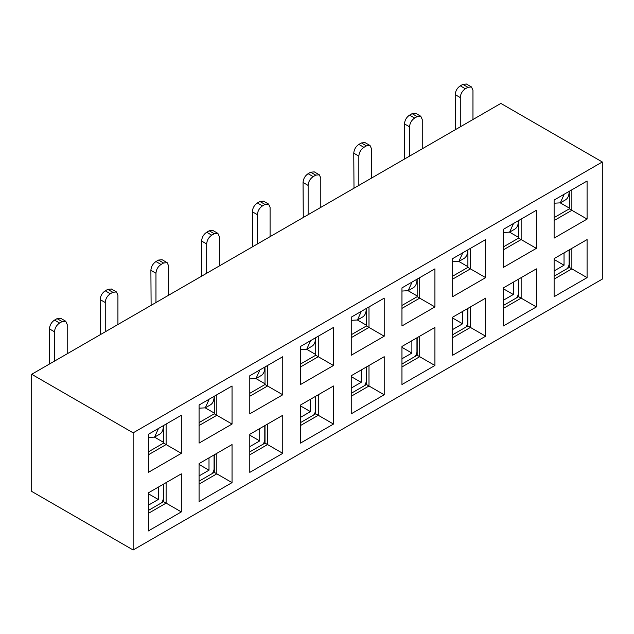 <?xml version="1.0" encoding="UTF-8"?>
<svg xmlns="http://www.w3.org/2000/svg" width="634" height="634" viewBox="0 0 634 634"><rect width="100%" height="100%" fill="white"/><g stroke="black" fill="none" stroke-linecap="round" stroke-linejoin="round"><path stroke-width="0.95" d="M31.7 374.282L31.7 491.413L133.14 549.979L133.14 432.848L31.7 374.282L500.86 103.413L602.3 161.979L602.3 279.111L133.14 549.979M133.14 432.848L602.3 161.979M351.236 334.744L366.452 325.963L366.452 308.393M384.204 298.146L384.204 336.21L351.236 355.246L351.236 317.174L384.204 298.146L368.988 306.927L368.988 327.429L384.204 336.21M384.204 356.712L384.204 394.776L351.236 413.812L351.236 375.74L384.204 356.712L368.988 365.493L368.988 385.995L384.204 394.776M181.324 415.278L181.324 453.342L148.356 472.378L148.356 434.306L181.324 415.278L166.108 424.059L166.108 444.561L181.324 453.342M232.044 385.995L232.044 424.059L199.076 443.095L199.076 405.023L232.044 385.995L216.828 394.776L216.828 415.278L232.044 424.059M282.764 356.712L282.764 394.776L249.796 413.812L249.796 375.74L282.764 356.712L267.548 365.493L267.548 385.995L282.764 394.776M333.484 327.429L333.484 365.493L300.516 384.529L300.516 346.457L333.484 327.429L318.268 336.21L318.268 356.712L333.484 365.493M148.356 530.943L148.356 492.872L181.324 473.844L181.324 511.907L148.356 530.943M199.076 501.66L199.076 463.589L232.044 444.561L232.044 482.625L199.076 501.66M249.796 472.378L249.796 434.306L282.764 415.278L282.764 453.342L249.796 472.378M300.516 443.095L300.516 405.023L333.484 385.995L333.484 424.059L300.516 443.095M434.924 268.864L434.924 306.927L401.956 325.963L401.956 287.891L434.924 268.864L419.708 277.644L419.708 298.146L434.924 306.927M485.644 239.581L485.644 277.644L452.676 296.68L452.676 258.609L485.644 239.581L470.428 248.362L470.428 268.864L485.644 277.644M536.364 210.298L536.364 248.362L503.396 267.397L503.396 229.326L536.364 210.298L521.148 219.079L521.148 239.581L536.364 248.362M587.084 181.015L587.084 219.079L554.116 238.115L554.116 200.043L587.084 181.015L571.868 189.796L571.868 210.298L587.084 219.079M401.956 384.529L401.956 346.457L434.924 327.429L434.924 365.493L401.956 384.529M452.676 355.246L452.676 317.174L485.644 298.146L485.644 336.21L452.676 355.246M503.396 325.963L503.396 287.891L536.364 268.864L536.364 306.927L503.396 325.963M554.116 296.68L554.116 258.609L587.084 239.581L587.084 277.644L554.116 296.68M554.116 217.613L569.332 208.832L569.332 191.262M503.396 246.895L518.612 238.115L518.612 220.545M452.676 276.178L467.892 267.397L467.892 249.828M401.956 305.461L417.172 296.68L417.172 279.111M300.516 364.027L315.732 355.246L315.732 337.676M249.796 393.31L265.012 384.529L265.012 366.959M199.076 422.593L214.292 413.812L214.292 396.242M148.356 451.876L163.572 443.095L163.572 425.525M503.396 305.469L518.612 296.68L518.612 279.111M554.116 276.186L569.332 267.397L569.332 249.828M148.356 510.449L163.572 501.66L163.572 484.091M199.076 481.166L214.292 472.378L214.292 454.808M249.796 451.884L265.012 443.095L265.012 425.525M300.516 422.601L315.732 413.812L315.732 396.242M351.236 393.318L366.452 384.529L366.452 366.959M401.956 364.035L417.172 355.246L417.172 337.676M452.676 334.752L467.892 325.963L467.892 308.393M366.452 325.963L368.988 327.429L351.236 337.676M587.084 277.644L571.868 268.864L571.868 248.362L587.084 239.581M569.332 267.397L571.868 268.864L554.116 279.111M536.364 306.927L521.148 298.146L521.148 277.644L536.364 268.864M518.612 296.68L521.148 298.146L503.396 308.393M485.644 336.21L470.428 327.429L470.428 306.927L485.644 298.146M467.892 325.963L470.428 327.429L452.676 337.676M434.924 365.493L419.708 356.712L419.708 336.21L434.924 327.429M417.172 355.246L419.708 356.712L401.956 366.959M569.332 208.832L571.868 210.298L554.116 220.545M518.612 238.115L521.148 239.581L503.396 249.828M467.892 267.397L470.428 268.864L452.676 279.111M417.172 296.68L419.708 298.146L401.956 308.393M333.484 424.059L318.268 415.278L318.268 394.776L333.484 385.995M315.732 413.812L318.268 415.278L300.516 425.525M282.764 453.342L267.548 444.561L267.548 424.059L282.764 415.278M265.012 443.095L267.548 444.561L249.796 454.808M232.044 482.625L216.828 473.844L216.828 453.342L232.044 444.561M214.292 472.378L216.828 473.844L199.076 484.091M181.324 511.907L166.108 503.127L166.108 482.625L181.324 473.844M163.572 501.66L166.108 503.127L148.356 513.374M315.732 355.246L318.268 356.712L300.516 366.959M265.012 384.529L267.548 385.995L249.796 396.242M214.292 413.812L216.828 415.278L199.076 425.525M163.572 443.095L166.108 444.561L148.356 454.808M366.452 384.529L368.988 385.995L351.236 396.242M357.402 320.004L366.452 325.234M417.172 295.951L408.122 290.721M467.892 266.668L458.842 261.438M518.612 237.385L509.562 232.155M467.155 324.806L467.892 325.234M416.435 354.089L417.172 354.517M365.715 383.372L366.452 383.8M314.995 412.655L315.732 413.083M264.275 441.938L265.012 442.366M213.555 471.221L214.292 471.648M214.292 413.083L205.242 407.852M265.012 383.8L255.962 378.569M315.732 354.517L306.682 349.286M560.282 202.872L569.332 208.103M154.522 437.135L163.572 442.366M517.875 295.523L518.612 295.951M568.595 266.24L569.332 266.668M162.835 500.503L163.572 500.931M361.158 311.452L366.23 308.52M206.684 273.254L206.684 243.971L201.612 241.039C201.913 237.306 203.601 234.382 206.684 232.258L209.22 230.792L214.292 233.724L217.882 233.367L219.364 236.648L219.364 265.931M257.404 243.971L257.404 214.688L252.332 211.756L252.554 246.769M351.236 320.336L357.441 319.988L361.158 311.777M357.441 319.988L362.513 317.055A17.934 10.35 -120 0 0 366.23 308.845M252.332 211.756C252.633 208.023 254.321 205.099 257.404 202.975L259.94 201.509L265.012 204.441L268.602 204.085L270.084 207.366L270.084 236.648M308.124 214.688L308.124 185.405L303.052 182.473L303.274 217.486M54.524 361.103L54.524 331.82L49.452 328.887L49.674 363.9M49.452 328.887C49.753 325.163 51.441 322.231 54.524 320.107L57.06 318.64L62.132 321.573L65.722 321.216L67.204 324.497L67.204 353.78M105.244 331.82L105.244 302.537L100.172 299.605L100.394 334.617M100.172 299.605C100.473 295.88 102.161 292.948 105.244 290.824L107.78 289.358L112.852 292.29L116.442 291.933L117.924 295.214L117.924 324.497M155.964 302.537L155.964 273.254L150.892 270.322L151.114 305.334M150.892 270.322C151.193 266.597 152.881 263.665 155.964 261.541L158.5 260.075L163.572 263.007L167.162 262.65L168.644 265.931L168.644 295.214M201.612 241.039L201.834 276.052M303.052 182.473C303.353 178.74 305.041 175.816 308.124 173.692L310.66 172.226L315.732 175.15L319.322 174.802L320.804 178.083L320.804 207.366M358.844 185.405L358.844 156.123L353.772 153.19L353.994 188.203M353.772 153.19C354.073 149.458 355.761 146.533 358.844 144.409L361.38 142.943L366.452 145.868L370.042 145.519L371.524 148.8L371.524 178.083M409.564 156.123L409.564 126.84L404.492 123.907L404.714 158.92M404.492 123.907C404.793 120.175 406.481 117.25 409.564 115.126L412.1 113.66L417.172 116.585L420.762 116.236L422.244 119.517L422.244 148.8M460.284 126.84L460.284 97.557L455.212 94.624L455.434 129.637M455.212 94.624C455.513 90.892 457.201 87.968 460.284 85.844L462.82 84.377L467.892 87.302L471.482 86.953L472.964 90.234L472.964 119.517M310.438 340.735L315.51 337.803M214.292 233.724L211.756 235.182C208.673 237.306 206.985 240.238 206.684 243.971M209.22 230.792L212.81 230.435L217.882 233.367M259.94 201.509L263.53 201.152L268.602 204.085M265.012 204.441L262.476 205.899C259.393 208.023 257.705 210.956 257.404 214.688M411.878 282.17L416.95 279.237M310.66 172.226L314.25 171.869L319.322 174.802M315.732 175.15L313.196 176.617C310.113 178.74 308.425 181.673 308.124 185.405M569.11 249.954L569.11 263.752A5.381 3.107 -60 0 1 567.248 268.602M564.038 252.887L564.038 265.218L554.116 270.948M564.038 265.218L554.116 259.488M518.39 279.237L518.39 293.035A5.381 3.107 -60 0 1 516.528 297.885M513.318 282.17L513.318 294.501L503.396 300.231M513.318 294.501L503.396 288.771M467.67 308.52L467.67 322.318A5.381 3.107 -60 0 1 465.808 327.168M462.598 311.452L462.598 323.784L452.676 329.514M462.598 323.784L452.676 318.054M416.95 337.803L416.95 351.601A5.381 3.107 -60 0 1 415.088 356.451M411.878 340.735L411.878 353.067L401.956 358.796M411.878 353.067L401.956 347.337M351.236 388.079L361.158 382.35L351.236 376.62M366.23 367.086L366.23 380.883A5.381 3.107 -60 0 1 364.368 385.734M361.158 370.018L361.158 382.35M315.51 396.369L315.51 410.166A5.381 3.107 -60 0 1 313.648 415.016M310.438 399.301L310.438 411.632L300.516 417.362M310.438 411.632L300.516 405.903M264.79 425.652L264.79 439.449A5.381 3.107 -60 0 1 262.928 444.299M259.718 428.584L259.718 440.915L249.796 446.645M259.718 440.915L249.796 435.186M214.07 454.935L214.07 468.732A5.381 3.107 -60 0 1 212.208 473.582M208.998 457.867L208.998 470.198L199.076 475.928M208.998 470.198L199.076 464.468M163.35 484.217L163.35 498.015A5.381 3.107 -60 0 1 161.488 502.865M158.278 487.15L158.278 499.481L148.356 505.211M158.278 499.481L148.356 493.751M158.278 428.584L163.35 425.652M57.06 318.64L60.65 318.284L65.722 321.216M62.132 321.573L59.596 323.031C56.513 325.163 54.825 328.087 54.524 331.82M208.998 399.301L214.07 396.369M107.78 289.358L111.37 289.001L116.442 291.933M112.852 292.29L110.316 293.748C107.233 295.88 105.545 298.804 105.244 302.537M259.718 370.018L264.79 367.086M158.5 260.075L162.09 259.718L167.162 262.65M163.572 263.007L161.036 264.465C157.953 266.597 156.265 269.521 155.964 273.254M462.598 252.887L467.67 249.954M361.38 142.943L364.97 142.587L370.042 145.519M366.452 145.868L363.916 147.334C360.833 149.458 359.145 152.39 358.844 156.123M513.318 223.604L518.39 220.672M412.1 113.66L415.69 113.304L420.762 116.236M417.172 116.585L414.636 118.051C411.553 120.175 409.865 123.107 409.564 126.84M564.038 194.321L569.11 191.389M462.82 84.377L466.41 84.021L471.482 86.953M467.892 87.302L465.356 88.768C462.273 90.892 460.585 93.824 460.284 97.557M300.516 349.627L306.721 349.271L310.438 341.06M306.721 349.271L311.793 346.338A17.934 10.35 -120 0 0 315.51 338.128M401.956 291.054L408.161 290.705L411.878 282.495M408.161 290.705L413.233 287.773A17.934 10.35 -120 0 0 416.95 279.562M148.356 437.476L154.561 437.119L158.278 428.909M154.561 437.119L159.633 434.187A17.934 10.35 -120 0 0 163.35 425.977M199.076 408.193L205.281 407.836L208.998 399.626M205.281 407.836L210.353 404.904A17.934 10.35 -120 0 0 214.07 396.694M249.796 378.91L256.001 378.553L259.718 370.343M256.001 378.553L261.073 375.621A17.934 10.35 -120 0 0 264.79 367.411M452.676 261.771L458.881 261.422L462.598 253.212M458.881 261.422L463.953 258.49A17.934 10.35 -120 0 0 467.67 250.279M503.396 232.488L509.601 232.139L513.318 223.929M509.601 232.139L514.673 229.207A17.934 10.35 -120 0 0 518.39 220.997M554.116 203.205L560.321 202.856L564.038 194.646M560.321 202.856L565.393 199.924A17.934 10.35 -120 0 0 569.11 191.714M262.476 205.899L257.404 202.975M313.196 176.617L308.124 173.692M59.596 323.031L54.524 320.107M110.316 293.748L105.244 290.824M161.036 264.465L155.964 261.541M211.756 235.182L206.684 232.258M363.916 147.334L358.844 144.409M414.636 118.051L409.564 115.126M465.356 88.768L460.284 85.844"/></g></svg>
